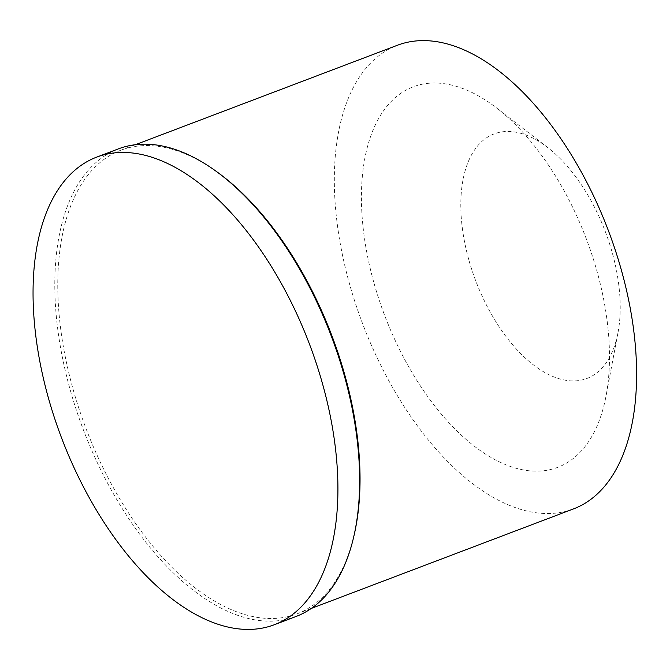 <?xml version="1.0" encoding="UTF-8"?>
<svg xmlns="http://www.w3.org/2000/svg" width="670" height="670" viewBox="0 0 670 670"><rect width="100%" height="100%" fill="white"/><g stroke="black" fill="none" stroke-linecap="round" stroke-linejoin="round"><path stroke-width="0.5" stroke-dasharray="3.35 2.51" d="M295.981 616.509A250.111 132.534 69.2 0 1 69.906 388.809A250.111 132.534 69.2 0 1 118.481 148.849M354.388 533.915A247.984 131.412 69.2 0 1 296.911 613.888A247.984 131.412 69.2 0 1 72.754 388.114A247.984 131.412 69.2 0 1 120.918 150.197A247.984 131.412 69.2 0 1 216.988 171.897M573.453 508.924A247.984 131.412 69.2 0 1 349.305 283.159A247.984 131.412 69.2 0 1 397.461 45.233M373.709 282.07A203.521 107.853 69.2 0 1 383.592 110.684A203.521 107.853 69.2 0 1 496.855 108.171A203.521 107.853 69.2 0 1 606.057 395.886A203.521 107.853 69.2 0 1 498.647 461.53A203.521 107.853 69.2 0 1 373.709 282.07M468.699 259.391A130.792 69.312 69.2 0 1 475.047 149.251A130.792 69.312 69.2 0 1 547.834 147.643A130.792 69.312 69.2 0 1 618.016 332.538A130.792 69.312 69.2 0 1 548.99 374.723A130.792 69.312 69.2 0 1 468.699 259.391M296.911 613.888L311.349 608.41M120.918 150.197L135.357 144.72M547.834 147.643L496.855 108.171M618.016 332.538L606.057 395.886"/><path stroke-width="1" d="M48.156 397.067A250.111 132.534 69.2 0 1 96.731 157.107A250.111 132.534 69.2 0 1 309.389 343.903A250.111 132.534 69.2 0 1 274.231 624.767A250.111 132.534 69.2 0 1 48.156 397.067M96.731 157.107L118.481 148.849A250.111 132.534 69.2 0 1 215.372 170.733A250.111 132.534 69.2 0 1 353.944 535.849A250.111 132.534 69.2 0 1 295.981 616.509L274.231 624.767M215.372 170.733L216.988 171.897A247.984 131.412 69.2 0 1 354.388 533.915L353.944 535.849M135.357 144.72L397.461 45.233A247.984 131.412 69.2 0 1 608.318 230.455A247.984 131.412 69.2 0 1 573.453 508.924L311.349 608.41"/></g></svg>
